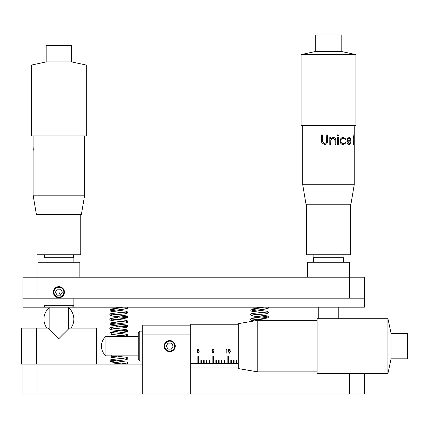 <?xml version="1.0" encoding="UTF-8"?>
<svg xmlns="http://www.w3.org/2000/svg" width="429" height="429" viewBox="0 0 429 429"><rect width="100%" height="100%" fill="white"/><g stroke="black" fill="none" stroke-linecap="round" stroke-linejoin="round"><path stroke-width="0.64" d="M22.946 364.082L22.946 394.036L364.419 394.036L364.419 373.52M37.924 394.036L37.924 364.082L142.76 364.082L142.76 394.036L142.76 325.144L190.685 325.144L190.685 394.036M53.952 292.197A4.944 4.944 0 0 0 58.891 297.136A4.944 4.944 0 0 0 63.835 292.197A4.944 4.944 0 0 0 58.891 287.253A4.944 4.944 0 0 0 53.952 292.197M22.946 298.187L22.946 277.22L364.419 277.22L364.419 298.187L22.946 298.187L22.946 307.169L45.415 307.169L43.914 305.673L73.868 305.673L73.868 298.187M45.415 307.169L364.419 307.169L364.419 298.187M169.718 341.168A4.944 4.944 0 0 0 164.779 346.112A4.944 4.944 0 0 0 169.718 351.056A4.944 4.944 0 0 0 174.662 346.112A4.944 4.944 0 0 0 169.718 341.168M190.685 334.132L142.76 334.132M36.427 364.082L21.45 364.082L21.45 328.137L36.427 328.137L36.427 364.082L96.332 364.082L96.332 328.137L69.375 328.137L58.891 338.62L48.407 328.137L49.158 328.137M36.427 328.137L48.407 328.137M68.629 328.137L69.375 328.137M37.924 298.187L37.924 262.242L79.858 262.242L79.858 277.22M349.442 298.187L349.442 262.242L307.507 262.242L307.507 277.22M139.768 361.089L138.267 359.593L138.267 332.631L139.768 331.134L139.768 361.089L142.76 361.089M190.685 363.749L238.315 363.749M238.315 324.244L190.685 324.244L190.685 325.144M200.869 360.028L200.869 360.762L201.469 360.762L201.469 360.028L200.869 360.028L200.869 363.39L198.477 363.39L198.477 356.333L197.876 356.333L197.876 363.39L190.685 363.39M201.469 360.028L201.469 363.39L203.566 363.39L203.566 360.028L204.166 360.028L204.166 363.39L206.263 363.39L206.263 360.028L206.864 360.028L206.864 363.39L208.961 363.39L208.961 360.028L209.556 360.028L209.556 363.39L212.854 363.39L212.854 356.333L213.449 356.333L213.449 363.39L215.846 363.39L215.846 360.028L216.447 360.028L216.447 363.39L218.543 363.39L218.543 360.028L219.144 360.028L219.144 363.39L221.241 363.39L221.241 360.028L221.841 360.028L221.841 363.39L223.938 363.39L223.938 360.028L224.533 360.028L224.533 363.39L227.831 363.39L227.831 356.333L228.426 356.333L228.426 363.39L230.823 363.39L230.823 360.028L231.424 360.028L231.424 363.39L233.521 363.39L233.521 360.028L234.121 360.028L234.121 363.39L236.218 363.39L236.218 360.028L236.813 360.028L236.813 363.39L238.315 363.39M230.405 351.265L229.311 353.26L228.249 351.265L229.311 349.05L230.405 351.265M199.233 351.265L198.139 353.26L197.077 351.265L198.139 349.05L199.233 351.265M212.419 351.265L212.746 349.168L214.044 349.168L214.044 349.614L212.966 349.614L212.795 350.724L213.17 350.643L214.168 351.946L213.063 353.26L212.098 352.214L213.079 352.885L213.883 351.93L213.116 351.061L212.419 351.265M226.785 349.614L226.298 349.614L226.485 349.168L227.07 349.168L227.07 353.164L226.785 353.164L226.785 349.168M190.685 363.513L238.315 363.513M236.813 363.154L236.218 363.154M234.121 363.154L233.521 363.154M231.424 363.154L230.823 363.154M228.426 363.154L227.831 363.154M224.533 363.154L223.938 363.154M221.841 363.154L221.241 363.154M219.144 363.154L218.543 363.154M216.447 363.154L215.846 363.154M213.449 363.154L212.854 363.154M209.556 363.154L208.961 363.154M206.864 363.154L206.263 363.154M204.166 363.154L203.566 363.154M201.469 363.154L200.869 363.154M198.477 363.154L197.876 363.154M197.876 360.762L198.477 360.762M203.566 360.028L203.566 360.762L204.166 360.762L204.166 360.028M206.263 360.028L206.263 360.762L206.864 360.762L206.864 360.028M208.961 360.028L208.961 360.762L209.556 360.762L209.556 360.028M212.854 360.762L213.449 360.762M215.846 360.028L215.846 360.762L216.447 360.762L216.447 360.028M218.543 360.028L218.543 360.762L219.144 360.762L219.144 360.028M221.241 360.028L221.241 360.762L221.841 360.762L221.841 360.028M223.938 360.028L223.938 360.762L224.533 360.762L224.533 360.028M227.831 360.762L228.426 360.762M230.823 360.028L230.823 360.762L231.424 360.762L231.424 360.028M233.521 360.028L233.521 360.762L234.121 360.762L234.121 360.028M236.218 360.028L236.218 360.762L236.813 360.762L236.813 360.028M198.15 349.05L197.361 351.265L198.139 353.26M198.949 349.667L198.949 351.265L198.15 349.506M198.15 352.885L198.825 352.241L198.949 351.265M214.044 349.168L214.044 349.614M212.966 349.168L212.966 349.614M212.795 349.168L212.795 350.724M213.063 352.885L213.063 353.26M213.883 351.013L213.883 351.93M213.116 350.643L213.116 351.061M229.311 352.885L229.311 353.26M229.322 349.05L228.534 351.265L229.322 352.885L229.998 352.241L230.121 351.265L229.322 349.506M230.121 349.667L230.121 351.265M105.952 336.379A12.731 12.731 0 0 0 105.952 355.845L105.952 336.379L138.267 336.379M391.076 351.158L391.076 358.842L407.55 358.842L407.55 333.381L391.076 333.381L391.076 351.158M387.918 373.52L317.09 373.52L317.09 318.704L387.918 318.704L387.918 373.52L391.076 358.842M257.781 371.873L238.315 368.575L238.315 323.648L257.781 320.35L257.781 371.873L317.09 371.873M313.497 262.242L313.497 257.749L343.452 257.749L343.452 262.242M306.606 204.199L306.606 254.751L350.337 254.751L350.337 204.199M315.744 51.437L341.205 51.437L355.882 54.596L301.067 54.596L315.744 51.437L315.744 34.964L341.205 34.964L341.205 51.437M301.067 54.596L301.067 125.424L355.882 125.424L355.882 54.596M322.431 134.942L322.469 141.908L324.63 143.72L326.667 142.117L326.764 134.942L327.617 134.942L327.617 140.685C327.799 142.996 326.818 144.332 324.678 144.696L321.766 142.691L321.605 134.942L322.431 134.942M330.662 137.505L330.662 138.76L333.279 137.382C335.146 137.682 335.987 138.857 335.805 140.905L335.805 144.455L334.985 144.455L334.883 139.602L333.135 138.235L330.791 140.074L330.662 144.455L329.81 144.455L329.81 137.505L330.662 137.505L330.652 138.76M338.669 135.312L337.934 136.041L337.194 135.312L337.934 134.577L338.669 135.312L337.88 136.041M338.331 137.505L338.331 144.455L337.537 144.455L337.537 137.505L338.331 137.505M345.275 139.457L343.28 138.235C341.8 138.326 340.958 139.232 340.755 140.959C340.953 142.707 341.795 143.629 343.286 143.72L345.275 142.503L345.812 142.97L343.275 144.578C341.355 144.455 340.261 143.275 339.993 141.034C340.256 138.739 341.371 137.516 343.329 137.382L345.812 139.012L345.275 139.457M354.231 184.733L350.938 204.199L306.006 204.199L302.713 184.733L354.231 184.733L354.231 125.424M349.27 144.568L349.136 144.578C347.774 144.391 347.018 143.2 346.863 140.996L347.415 138.68L349.147 137.382L350.691 138.749L351.067 141.162L347.452 141.162L349.072 143.72L350.504 142.262L350.884 142.659L349.27 144.568M354.161 134.942L354.161 135.918L353.432 135.918L353.432 138.846L354.161 138.846L354.161 139.822L353.432 139.822L353.432 143.479L354.161 143.479L354.161 144.455L353.206 144.455L353.206 134.942L354.161 134.942M324.63 143.72L326.678 142.117L326.775 134.942M324.689 144.696L321.809 142.691L321.643 134.942M333.253 137.382C335.108 137.682 335.945 138.857 335.762 140.905L335.762 144.455M333.135 138.235L330.78 140.074L330.652 144.455M337.88 134.577L338.61 135.312M338.277 137.505L338.277 144.455M343.28 138.235L343.195 138.235C341.725 138.326 340.883 139.232 340.68 140.959C340.878 142.707 341.72 143.629 343.2 143.72L343.286 143.72M345.179 142.503L345.71 142.97L343.189 144.578M343.243 137.382L345.71 139.012L345.179 139.457M350.884 142.659L349.013 144.578M349.029 137.382L350.563 138.749L350.933 141.162M347.452 141.162L349.072 143.72M350.375 142.262L350.756 142.659M349.174 138.235L347.946 138.889L347.399 140.31L350.643 140.31L349.174 138.235L348.058 138.889L347.511 140.31M354.011 134.942L354.011 135.918M353.432 135.918L353.432 138.846M354.011 138.846L354.011 139.822M353.432 139.822L353.432 143.479M354.011 143.479L354.011 144.455M43.914 262.242L43.914 257.749L73.868 257.749L73.868 262.242M37.028 214.666L37.028 254.751L80.759 254.751L80.759 214.666M64.763 61.905L71.622 61.905L71.622 45.426L46.16 45.426L46.16 61.905L64.763 61.905M86.299 65.058L86.299 135.886L31.483 135.886L31.483 65.058L86.299 65.058L71.622 61.905M84.652 195.195L81.354 214.666L36.427 214.666L33.13 195.195L84.652 195.195L84.652 135.886M33.13 135.886L33.13 195.195M33.301 150.161L33.14 146.959M33.14 153.378L33.151 150.161M56.119 287.398A5.539 5.539 0 0 1 63.69 289.425A5.539 5.539 0 0 1 61.663 296.997A5.539 5.539 0 0 1 54.092 294.964A5.539 5.539 0 0 1 56.119 287.398M57.164 295.19L60.623 295.19L57.164 295.19L55.432 292.197L57.164 289.2L60.623 289.2L62.35 292.197L60.623 295.19L58.891 292.197M166.951 341.312A5.539 5.539 0 0 1 174.517 343.339A5.539 5.539 0 0 1 172.49 350.911A5.539 5.539 0 0 1 164.918 348.884A5.539 5.539 0 0 1 166.951 341.312M167.991 349.109L171.45 349.109L167.991 349.109L166.259 346.112L167.991 343.114L171.45 343.114L173.177 346.112L171.45 349.109M173.177 346.112L171.45 343.114M349.442 373.52L349.442 394.036M197.361 349.619L197.361 351.265M228.534 349.619L228.534 351.265M49.158 307.77A14.977 14.977 0 0 0 46.911 328.137M70.871 328.137A14.977 14.977 0 0 0 68.629 307.77M139.768 331.134L142.76 331.134M190.685 367.98L238.315 367.98M105.952 355.845L138.267 355.845M257.781 320.35L317.09 320.35M391.076 333.381L387.918 318.704M343.077 257.749L343.077 254.751M313.872 257.749L313.872 254.751M318.736 318.704L318.736 307.169M302.713 184.733L302.713 125.424M338.208 318.704L338.208 307.169M72.372 307.169L73.868 305.673M73.493 257.749L73.493 254.751M44.289 257.749L44.289 254.751M43.914 305.673L43.914 298.187M68.629 328.887L68.629 307.169M46.16 61.905L31.483 65.058M49.158 328.887L49.158 307.169M33.13 152.778L33.13 147.571M112.114 364.082L121.471 363.127M126.265 363.738L120.495 363.031M119.739 362.961L111.406 362.038L110.049 361.449L109.813 360.8L110.741 359.77L117.948 358.848M127.091 364.082L127.783 363.106L126.855 362.076L117.873 360.987M117.085 360.912L111.245 360.146L111.245 361.491L118.801 360.564M118.801 358.767L126.351 357.84L126.351 359.186L120.495 358.419M119.739 358.349L111.406 357.427L110.049 356.837L109.883 355.845M119.67 360.483L126.19 359.733L127.547 359.143L127.783 358.494L127.402 357.743L125.627 357.185L117.873 356.37M117.085 356.295L112.789 355.845M111.245 355.534L111.245 356.88L118.801 355.952M112.301 336.379L126.351 334.776L126.351 336.121C126.753 336.218 126.485 335.864 118.801 335.194L111.406 334.363L110.049 333.773L109.813 333.124L110.741 332.094L117.948 331.172M127.15 336.379L127.783 335.43L127.402 334.679L125.627 334.121L111.245 332.47L111.245 333.816M116.13 333.14L118.801 332.888M118.801 331.091L126.351 330.158L126.351 331.51C126.753 331.606 126.485 331.252 118.801 330.582L111.406 329.751L110.049 329.161L109.813 328.512L110.741 327.483L117.948 326.56M119.67 332.802L126.19 332.057L127.547 331.467L127.783 330.818L127.402 330.067L125.627 329.51L118.801 328.786C111.299 328.131 110.838 327.772 111.245 327.853L111.245 329.204M116.13 328.528L118.801 328.276M118.801 326.474L126.351 325.547L126.351 326.898C126.753 326.989 126.485 326.641 118.801 325.97L111.406 325.134L110.049 324.549L109.813 323.895L110.741 322.865L117.948 321.943M119.67 328.19L126.19 327.44L127.547 326.855L127.783 326.206L127.402 325.45L125.627 324.898L118.801 324.168C111.299 323.52 110.838 323.16 111.245 323.241L111.245 324.592L118.801 323.659M118.801 321.863L126.351 320.935L126.351 322.286C126.753 322.377 126.485 322.029 118.801 321.353L111.406 320.522L110.049 319.932L109.813 319.283L110.741 318.254L117.948 317.331M119.67 323.579L126.19 322.828L127.547 322.238L127.783 321.589L127.402 320.838L125.627 320.286L111.245 318.629L111.245 319.975L118.801 319.047M118.801 317.251L126.351 316.323L126.351 317.669L118.801 316.741C111.283 316.082 110.484 315.739 110.526 315.658L109.813 314.671L110.741 313.642L121.471 312.382M119.67 318.967L127.07 317.964L127.783 316.977L126.855 315.948L111.245 314.017L111.245 315.363C110.843 315.46 111.111 315.106 118.801 314.436C126.314 313.771 127.118 313.433 127.07 313.352L127.783 312.366L126.855 311.336L111.245 309.406L111.245 310.752C110.843 310.848 111.111 310.494 118.801 309.824L127.07 308.735L127.783 307.754L127.574 307.169M126.351 311.711L126.351 313.057C126.753 313.154 126.485 312.8 118.801 312.13C111.283 311.465 110.484 311.127 110.526 311.041L109.813 310.06L110.741 309.03L121.471 307.77M126.265 308.381L126.351 308.446C126.753 308.542 126.485 308.188 118.801 307.518L115.16 307.169M266.779 320.35L252.027 318.629L252.027 319.975L259.583 319.047M259.583 317.251L267.133 316.323L267.133 317.669L259.583 316.741C252.064 316.082 251.26 315.739 251.308 315.658L250.595 314.671L251.523 313.642L262.248 312.382M260.451 318.967L267.852 317.964L268.565 316.977L267.637 315.948L252.027 314.017L252.027 315.363C251.625 315.46 251.893 315.106 259.583 314.436C267.095 313.771 267.9 313.433 267.852 313.352L268.565 312.366L267.637 311.336L252.027 309.406L252.027 310.752C251.625 310.848 251.893 310.494 259.583 309.824L267.852 308.735L268.565 307.754L268.356 307.169M267.133 311.711L267.133 313.057C267.535 313.154 267.267 312.8 259.583 312.13C252.064 311.465 251.26 311.127 251.308 311.041L250.595 310.06L251.523 309.03L262.248 307.77M267.042 308.381L267.133 308.446C267.535 308.542 267.267 308.188 259.583 307.518L255.941 307.169M258.73 317.331L252.751 317.98L250.976 318.533L250.595 319.283L251.308 320.27L254.649 320.881"/></g></svg>
